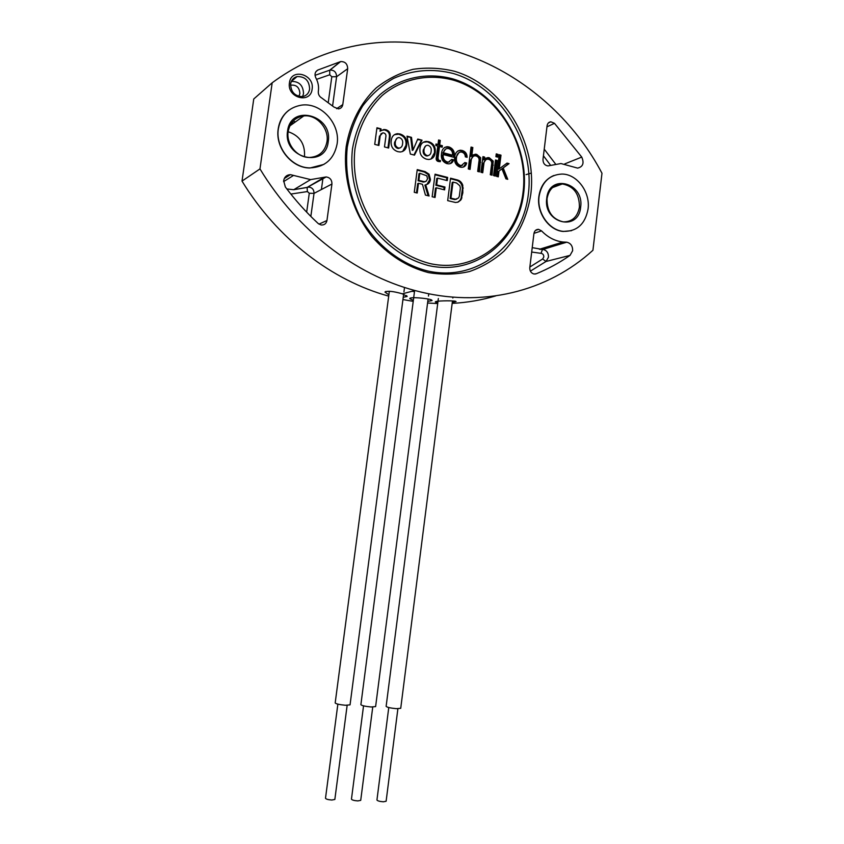 <?xml version="1.0" encoding="UTF-8"?>
<svg xmlns="http://www.w3.org/2000/svg" width="844" height="844" viewBox="0 0 844 844"><rect width="100%" height="100%" fill="white"/><g stroke="black" fill="none" stroke-linecap="round" stroke-linejoin="round"><path stroke-width="1.27" d="M413.349 300.369L409.751 298.649C409.256 296.624 427.781 298.28 431.379 299.884L432.086 300.559L427.781 301.424M437.814 302.722L435.325 302.004C434.533 300.738 451.213 300.559 455.169 301.15L456.087 301.551L452.3 302.342M388.862 294.841L384.927 292.066C387.428 290.642 393.251 291.222 402.377 293.817L407.167 296.434L403.232 297.31M315.846 77.891C318.104 82.068 318.958 86.394 318.399 90.846L318.315 91.405C318.104 94.317 319.275 96.532 321.807 98.041L334.002 107.082L338.476 108.887C340.86 108.549 342.305 107.114 342.78 104.603L347.686 68.702C347.475 63.859 345.133 61.485 340.649 61.58L317.85 70.031C314.991 71.761 314.316 74.388 315.846 77.891M312.122 89.116C310.645 104.297 286.791 97.872 289.429 82.86C291.053 67.594 314.801 74.293 312.122 89.116M290.642 83.894C290.821 91.912 294.693 96.153 302.279 96.606C306.361 95.889 308.809 93.399 309.621 89.126C309.284 80.602 305.106 76.424 297.088 76.572C293.501 77.564 291.349 80.001 290.642 83.894M530.781 194.363C527.3 216.623 518.427 235.497 504.174 250.984C493.962 260.121 482.441 266.968 469.602 271.504C456.245 274.564 442.53 274.933 428.446 272.612C406.987 266.957 388.208 254.993 372.077 236.721C352.275 211.506 342.58 177.968 346.198 146.487C350.102 123.235 360.61 102.831 376.15 87.976C387.291 79.178 399.571 72.964 412.99 69.335C426.758 67.277 440.557 67.91 454.41 71.244C503.119 85.582 537.428 142.488 530.781 194.363M347.243 147.373C344.922 171.11 349.057 194.036 359.649 216.148C374.979 244.127 400.373 264.256 427.876 271.029C476.881 282.033 522.468 245.361 528.333 194.299C534.864 143.385 501.157 87.544 453.355 73.523C432.603 68.237 412.674 69.862 393.578 78.408C381.678 85.318 371.392 94.496 362.709 105.922C355.218 118.424 350.06 132.244 347.243 147.373M354.976 148.766C358.742 127.233 367.784 109.498 382.1 95.562C401.839 78.798 428.172 73.354 453.27 80.106C497.675 93.019 529.146 144.968 523.037 192.358C517.562 239.886 475.066 273.846 429.617 263.497C410.11 258.285 393.051 247.366 378.428 230.728C360.472 207.793 351.705 177.356 354.976 148.766M352.497 148.734C356.347 126.8 365.558 108.728 380.159 94.539C400.278 77.469 427.106 71.94 452.669 78.84C497.897 91.996 529.905 144.873 523.691 193.097C518.121 241.468 474.877 276.072 428.573 265.575C408.696 260.279 391.31 249.17 376.413 232.227C358.109 208.869 349.163 177.862 352.497 148.734M283.658 180.658L285.325 186.946C295.358 200.292 306.309 212.477 318.177 223.502L321.068 224.968C324.254 225.221 326.217 223.734 326.955 220.506L331.935 184.024C331.956 179.909 330.046 177.556 326.185 176.934L310.613 179.603L290.41 174.645C286.696 174.877 284.449 176.881 283.658 180.658M572.654 250.71C572.728 246.015 570.755 243.188 566.746 242.207L563.011 242.028C554.993 241.089 547.84 237.375 541.553 230.876L538.556 229.346C536.024 229.357 534.484 230.76 533.936 233.556L529.789 267.632C529.694 270.977 531.066 273.097 533.925 274.005L536.214 273.783C548.22 268.877 559.488 262.737 570.027 255.384L572.654 250.71M553.886 175.478C545.477 179.044 540.466 186.039 538.862 196.452C536.489 212.772 548.853 230.391 563.201 231.456L571.567 230.665M288.173 176.058L286.633 175.763L288.173 176.058M285.42 177.81L284.776 177.641L285.42 177.81M288.943 110.174C283.014 114.721 279.438 120.945 278.214 128.858C275.007 147.711 291.824 168.199 309.948 167.998L323.959 164.38M447.679 200.629L455.57 202.497L458.102 202.096L460.792 200.07L462.828 192.875L462.765 185.216C461.763 182.41 459.959 180.648 457.353 179.941L450.559 178.19L447.679 200.629M495.291 176.048L493.54 175.584L495.491 160.001L497.243 160.465L495.291 176.048M482.736 172.746L480.964 172.281L482.947 156.636L484.625 157.079L484.319 159.474L487.895 157.564L489.32 157.765L493.223 161.12L492.041 175.193L490.28 174.729L491.503 164.97C492.157 162.08 491.229 160.202 488.739 159.337L487.579 159.178C485.395 159.463 484.171 160.887 483.907 163.441L482.736 172.746M460.275 165.392L461.383 165.551L464.875 162.533L466.658 163.008C465.983 165.793 464.337 167.228 461.7 167.312L459.959 167.059C455.781 165.361 454.019 162.069 454.684 157.184C455.043 153.144 456.931 150.823 460.339 150.221L462.164 150.464C465.413 151.435 467.059 153.724 467.122 157.322L465.339 156.847C465.202 154.389 464.042 152.827 461.868 152.142L460.708 151.983C458.144 152.553 456.752 154.378 456.509 157.469C455.887 161.246 457.153 163.894 460.275 165.392L459.442 165.783L460.55 165.941L462.364 165.424M438.585 139.988L440.273 140.442L439.682 144.999L442.383 145.727L442.193 147.215L439.492 146.497L437.994 158.081L438.669 160.402L440.462 160.56L440.325 161.668L438.194 161.468C436.496 160.866 435.863 159.59 436.295 157.638L437.804 146.044L435.81 145.506L436 144.007L437.994 144.546L438.585 139.988M414.478 155.127L410.321 154.041L406.998 136.158L411.503 137.372L413.085 149.968L417.759 139.049L422.032 140.199L414.478 155.127M378.903 145.474L374.725 144.377L376.952 127.771L381.034 128.868L380.771 130.841L383.862 129.47L385.782 129.691C389.158 130.736 390.614 133.099 390.139 136.76L388.641 148.038L384.484 146.94L385.824 136.939C386.246 134.977 385.592 133.658 383.862 132.993L382.743 132.856L380.211 135.631L378.903 145.474M397.83 151.656C392.808 149.947 390.603 146.318 391.194 140.758C391.658 136.612 393.726 134.259 397.408 133.69L400.161 134.027C405.131 135.757 407.325 139.376 406.745 144.883C406.259 149.166 404.097 151.53 400.256 151.983L397.83 151.656M426.484 159.168C421.567 157.49 419.405 153.903 419.974 148.396C420.439 144.229 422.517 141.887 426.199 141.381L428.752 141.708C433.626 143.417 435.789 146.993 435.219 152.447C434.734 156.741 432.571 159.094 428.741 159.484L426.484 159.168M454.135 157.353L443.269 154.558C442.773 158.176 444.071 160.645 447.172 161.942L448.407 162.122L451.856 159.379L453.597 159.843C452.827 162.459 451.181 163.799 448.628 163.863L446.824 163.609C442.572 161.9 440.8 158.566 441.507 153.629C441.845 149.599 443.722 147.289 447.13 146.687L449.029 146.94C453.186 148.618 454.916 151.857 454.22 156.657L454.135 157.353M470.066 169.422L468.283 168.948L471.057 147.067L472.84 147.542L471.764 156.056L475.299 154.188L476.754 154.389L480.658 157.754L479.455 171.891L477.683 171.416L478.896 161.826C479.603 158.851 478.685 156.9 476.153 155.961L475.003 155.802C472.777 156.087 471.532 157.512 471.247 160.075L470.066 169.422M497.665 157.132L495.913 156.667L496.261 153.882L498.002 154.357L497.665 157.132M498.287 176.839L496.546 176.375L499.258 154.695L500.998 155.169L499.289 168.821L507.033 163.103L509.037 163.641L503.203 167.945L507.74 179.318L505.936 178.844L501.958 168.853L499.026 170.994L498.287 176.839M414.267 192.305L417.21 193.033L418.487 183.275L422.464 184.287L425.429 195.08L429.1 195.998L425.682 184.773C428.404 184.277 429.997 182.526 430.44 179.508L429.037 174.17L425.133 171.627L417.231 169.602L414.267 192.305M432.149 196.757L435.061 197.485L436.306 187.79L444.598 189.889L444.967 187.02L436.686 184.91L437.561 178.126L447.257 180.616L447.658 177.44L435.071 174.191L432.149 196.757M554.487 123.319L550.837 121.779C548.748 122.074 547.492 123.414 547.081 125.788L542.987 159.347C542.987 163.124 544.623 165.318 547.904 165.93L560.943 163.546L577.612 168.114C582.972 166.827 584.343 163.156 581.748 157.089L554.487 123.319L546.954 126.822M592.931 250.267C547.798 291.539 481.755 308.63 414.921 290.526C355.609 274.827 297.225 230.634 259.973 168.905L272.179 82.786C293.955 66.781 317.407 55.451 342.537 48.804C444.503 21.258 552.936 80.18 601.983 173.252L592.931 250.267M293.786 123.076L291.971 122.422M414.488 291.623L412.083 291.275M272.179 82.786L253.749 98.991L242.017 181.101L259.973 168.905M242.017 181.101C277.286 239 332.314 280.725 388.694 296.128M402.936 299.546L413.222 301.371M427.57 303.017L437.709 303.545M452.173 303.376C467.249 302.595 481.787 300.095 495.766 295.885M293.047 121.167L295.484 121.863L293.047 121.167M376.867 128.393L381.034 128.868M380.285 129.311L380.022 131.284L380.771 130.841M381.351 130.356L385.782 129.691M385.033 130.134C388.398 131.179 389.844 133.531 389.369 137.192L390.139 136.76M389.369 137.192L387.955 147.858M381.245 133.436L380.211 135.631M379.462 136.063L378.228 145.305M394.38 134.671L400.161 134.027M399.381 134.46C404.35 136.19 406.544 139.809 405.975 145.305L406.745 144.883M405.975 145.305L402.63 151.498M397.018 138.173L394.602 142.288C394.074 145.21 395.045 147.236 397.545 148.365L400.109 147.953M399.666 137.741L398.558 137.593C396.585 138.078 395.53 139.503 395.372 141.866C394.834 144.799 395.815 146.824 398.315 147.953L399.328 148.08C401.333 147.616 402.419 146.181 402.577 143.775C403.105 140.885 402.134 138.87 399.666 137.741M394.602 142.288L395.372 141.866M397.545 148.365L398.315 147.953M407.124 136.833L411.503 137.372M410.722 137.804L412.294 150.38L413.085 149.968M417.516 139.619L422.032 140.199M421.24 140.621L413.961 154.99M423.255 142.256L428.752 141.708M427.95 142.13C432.824 143.828 434.976 147.405 434.417 152.848L435.219 152.447M434.417 152.848L430.999 159.083M425.735 145.78L423.277 149.894C422.749 152.796 423.709 154.79 426.157 155.908L428.615 155.528M428.277 145.39L427.233 145.242C425.281 145.706 424.226 147.12 424.068 149.483C423.551 152.384 424.511 154.389 426.958 155.496L427.897 155.623C429.902 155.201 430.978 153.777 431.126 151.361C431.653 148.491 430.704 146.497 428.277 145.39M423.277 149.894L424.068 149.483M426.157 155.908L426.958 155.496M438.5 140.6L440.273 140.442M439.46 140.864L438.869 145.411L439.682 144.999M438.869 145.411L442.383 145.727M441.57 146.139L441.454 147.014M437.994 158.081L437.181 158.482L438.68 146.909L439.492 146.497M437.181 158.482L437.857 160.793L438.669 160.402M437.857 160.793L440.462 160.56M439.65 160.961L439.555 161.668M435.926 144.619L437.994 144.546M443.269 154.558L442.446 154.958L443.279 154.473M442.446 154.958C441.95 158.577 443.258 161.035 446.349 162.333L447.172 161.942M446.349 162.333L449.536 161.953M451.667 159.938L453.597 159.843M452.764 160.233L450.443 163.567M444.661 147.405L449.029 146.94M448.206 147.352C452.352 149.019 454.083 152.258 453.397 157.047L454.22 156.657M445.632 149.05L442.699 153.186L451.719 155.602L452.542 155.201C452.848 151.941 451.593 149.747 448.797 148.628L447.489 148.46C445.252 148.808 443.923 150.243 443.522 152.785L452.542 155.201M442.699 153.186L443.522 152.785M464.696 163.092L466.658 163.008M465.825 163.388L463.398 167.07M457.912 150.918L462.164 150.464M461.32 150.876C464.316 151.709 465.972 153.787 466.299 157.1M458.936 152.532L455.676 157.86L456.509 157.469M455.676 157.86C455.064 161.637 456.319 164.274 459.442 165.783M470.984 147.679L472.84 147.542M471.996 147.953L470.91 156.446L471.764 156.056M473.136 154.8L476.754 154.389M475.9 154.79L479.793 158.144L480.658 157.754M479.793 158.144L478.675 171.68M473.21 156.319L470.403 160.465L471.247 160.075M470.403 160.465L469.285 169.222M482.863 157.237L484.625 157.079M483.76 157.469L483.464 159.864L484.319 159.474M485.775 158.144L489.32 157.765M488.454 158.155L492.358 161.499L493.223 161.12M492.358 161.499L491.24 174.982M485.859 159.674L483.053 163.82L483.907 163.441M483.053 163.82L481.945 172.545M496.188 154.494L498.002 154.357M497.137 154.758L496.863 156.921M495.417 160.603L497.243 160.465M496.367 160.856L494.5 175.837M499.173 155.307L500.998 155.169M500.123 155.56L498.414 169.201L499.289 168.821M506.421 163.557L509.037 163.641M508.151 164.021L503.203 167.945M502.328 168.325L506.59 179.012M499.026 170.994L501.958 168.853M498.15 171.364L497.485 176.628M416.493 192.854L417.696 183.644L418.487 183.275M428.108 195.755L424.88 185.131L425.682 184.773M426.874 184.467L429.628 179.877L428.235 174.55L424.332 172.007L417.158 170.172M425.323 181.629L423.604 182.072L418.075 180.753L419.004 173.642L419.795 173.273L426.842 175.826L427.528 178.738L426.336 181.091L424.405 181.713L418.867 180.384L419.795 173.273M424.332 172.007L425.133 171.627M428.235 174.55L429.037 174.17M429.628 179.877L430.44 179.508M418.075 180.753L418.867 180.384M422.77 181.956L423.572 181.587M446.508 180.426L446.835 177.81L434.998 174.761M446.835 177.81L447.658 177.44M443.849 189.7L444.144 187.379L435.873 185.279L436.749 178.495L437.561 178.126M435.873 185.279L436.686 184.91M444.144 187.379L444.967 187.02M434.312 197.306L435.493 188.149L436.306 187.79M457.596 202.286L459.959 200.408L461.119 198.192L462.459 188.434L461.932 185.575C460.919 182.779 459.125 181.017 456.52 180.299L450.485 178.749M456.741 199.131L454.694 199.574L450.137 198.509L452.194 182.462L453.017 182.093L456.593 183.011L459.864 185.807L460.381 188.054L459.315 196.346L458.45 198.023L455.528 199.226L450.96 198.171L453.017 182.093M456.52 180.299L457.353 179.941M461.932 185.575L462.765 185.216M462.459 188.434L463.293 188.075M461.995 193.223L462.828 192.875M461.119 198.192L461.963 197.855M460.645 199.395L461.478 199.057M459.959 200.408L460.792 200.07M450.137 198.509L450.96 198.171M453.713 199.406L454.547 199.068M580.64 207.149C578.646 232.142 542.977 223.312 546.743 198.361C549.085 173.094 584.502 182.705 580.64 207.149M547.039 198.72C546.901 211.58 552.335 219.292 563.338 221.877C572.2 221.867 577.56 216.95 579.417 207.118C579.48 193.877 573.783 186.155 562.336 183.96C553.928 184.33 548.822 189.256 547.039 198.72M539.084 196.378C541.753 182.198 549.37 174.761 561.925 174.054C577.032 173.948 590.494 192.168 588.057 209.08C585.219 224.093 577.011 231.53 563.433 231.383C549.085 230.317 536.721 212.699 539.084 196.378M328.221 141.676C325.668 168.927 282.877 158.334 287.561 131.126C290.579 103.559 333.032 115.069 328.221 141.676M288.152 131.59C286.01 144.218 297.447 157.902 309.59 157.459C319.211 156.752 325.014 151.487 326.987 141.655C329.234 128.446 316.521 114.225 303.777 115.934C295.136 117.305 289.925 122.517 288.152 131.59M291.676 122.802L293.322 123.414M278.372 128.742C280.978 115.311 288.627 107.452 301.329 105.162C320.825 102.04 340.554 123.762 337.104 143.976C334.034 159.136 325.046 167.101 310.117 167.893C291.982 168.104 275.165 147.605 278.372 128.742M288.131 131.706C299.546 135.599 305.011 143.628 304.536 155.792M414.531 291.286L412.948 291.043M321.406 189.52L322.978 178.073M414.615 290.61L360.884 704.687C361.876 705.658 365.294 706.417 371.149 706.977L375.612 706.597L428.087 299.029M363.542 705.848L351.452 799.162C352.032 800.049 354.174 800.639 357.856 800.914L360.715 800.355L372.742 707.05M438.352 298.533L386.13 706.375C387.153 707.346 390.593 708.116 396.437 708.675L400.731 708.306L452.479 300.939M388.767 707.525L376.941 800.028C377.553 800.914 379.694 801.505 383.376 801.789L386.119 801.251L397.893 708.738M389.337 291.243L335.184 702.968C336.134 703.938 339.541 704.698 345.407 705.257L350.049 704.856L403.632 294.229M337.864 704.139L325.499 798.276C326.069 799.162 328.189 799.753 331.882 800.028L334.846 799.447L347.148 705.331M291.317 81.435C299.124 81.288 303.196 85.35 303.523 93.631L302.606 96.564M298.85 96.353L299.884 93.631C299.483 87.343 296.371 84.537 290.536 85.212M532.226 247.661L542.513 249.423L540.993 253.337L531.688 252.04M566.176 242.186L543.03 249.444C546.733 250.33 548.547 252.915 548.473 257.188L546.047 261.461L530.391 271.135M529.863 267.01L542.66 258.981L543.8 256.977C543.8 254.825 542.861 253.611 540.993 253.337M535.043 274.068L536.214 273.783M542.66 258.981L546.047 261.461L570.027 255.384M533.978 233.334L541.553 230.876M564.784 163.894L581.748 157.089M544.232 149.156L555.479 163.926M531.34 173.052L526.076 174.624M550.541 165.234L543.42 155.781M283.584 181.608L293.575 175.404M286.854 188.961L293.733 189.71L307.237 187.357L324.37 177.251M306.667 212.15L309.284 193.244L307.395 191.567L307.1 187.463L308.851 187.073C312.322 187.611 314.042 189.71 314.021 193.381L331.935 184.024M309.284 193.244L314.021 193.381L310.845 216.423M318.99 224.135L326.955 220.506M307.395 191.567L290.853 194.067M340.649 61.58L329.993 70.084L315.034 75.327L329.993 70.084C334.203 69.978 336.408 72.194 336.598 76.72L347.686 68.702M328.316 102.092L331.808 76.762L329.74 74.778L329.719 70.179L340.375 61.654M331.808 76.762L336.598 76.72L332.62 105.722M336.619 108.686L342.78 104.603M315.972 71.582L317.85 70.031M329.74 74.778L316.584 79.347M479.814 162.66L480.669 162.27M492.432 165.54L493.297 165.16M409.794 298.649L410.427 298.111M384.969 292.077L385.803 291.454M563.011 242.028L539.39 249.275L542.428 249.455L566.746 242.207M402.377 293.817L414.921 290.526M413.687 291.159L412.948 291.402M535.529 230.37L538.556 229.346M548.336 122.981L550.837 121.779M284.28 178.538L290.41 174.645M310.613 179.603L293.733 189.71L307.1 187.463L326.185 176.934M407.124 296.423L406.544 295.569M432.044 300.559L431.601 299.979M291.328 81.414L297.088 76.572M383.862 129.47L383.102 129.913M397.408 133.69L396.638 134.122M399.328 148.08L398.558 148.491M426.199 141.381L425.397 141.803M427.897 155.623L427.096 156.024M440.23 160.56L439.407 160.961M448.407 162.122L447.584 162.512M447.13 146.687L446.318 147.099M461.383 165.551L460.55 165.941M460.339 150.221L459.505 150.633M475.299 154.188L474.444 154.589M487.895 157.564L487.03 157.955M423.604 182.072L424.405 181.713M454.694 199.574L455.528 199.226M552.493 187.6L562.336 183.96M289.83 125.904L303.777 115.934M414.583 290.853L413.697 291.159M428.763 293.775L428.467 296.086M452.964 297.151L452.848 298.027M404.519 287.445L403.949 291.824"/></g></svg>
